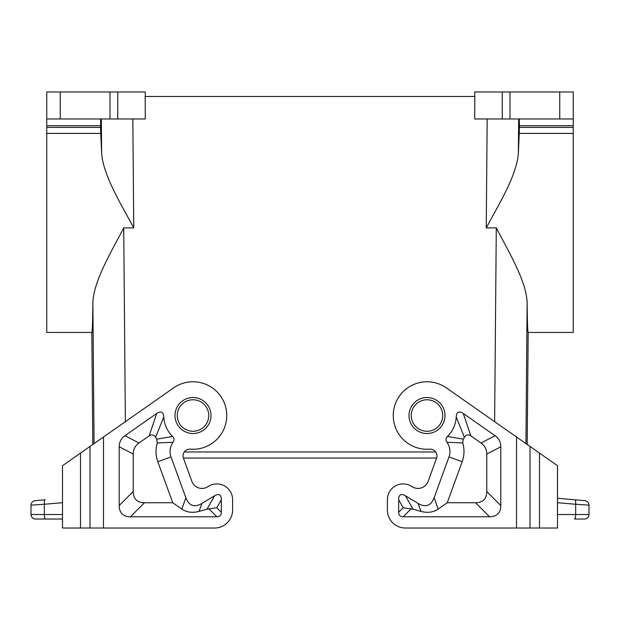 <?xml version="1.0" encoding="UTF-8"?>
<svg xmlns="http://www.w3.org/2000/svg" width="620" height="620" viewBox="0 0 620 620"><rect width="100%" height="100%" fill="white"/><g stroke="black" fill="none" stroke-linecap="round" stroke-linejoin="round"><path stroke-width="0.93" d="M184.287 451.972L435.713 451.972M474.703 96.472L474.703 91.977L502.262 91.977L502.262 118.978L474.703 118.978L474.835 96.472L145.165 96.472L145.297 118.978L117.738 118.978L117.738 91.977L145.297 91.977L145.297 96.472M232.601 510.028L232.601 499.674L232.601 510.028A18.003 18.003 0 0 1 214.597 528.023L80.499 528.023L80.499 453.096L62.504 465.697L62.504 528.023L80.499 528.023M232.601 499.674A15.748 15.748 0 0 0 208.723 486.181L207.568 486.878A10.803 10.803 0 0 1 191.851 481.321L183.442 458.203A6.75 6.75 0 0 1 183.381 458.048L436.62 458.048M35.503 519.025A4.503 4.503 0 0 1 31 514.523A4.503 4.503 0 0 0 35.503 519.025L62.504 519.025M31 505.145L44.338 504.269C44.198 501.611 44.454 500.123 45.113 499.79L35.108 500.666C32.597 501.115 31.232 502.611 31 505.145L31 514.523L62.504 514.523M573.252 125.728L519.405 125.728L519.242 133.401L573.252 133.401L573.252 91.977L502.262 91.977M573.252 133.401L573.252 332.436L528.17 332.436L527.194 444.478M510.004 91.977L510.004 118.978L502.262 118.978M208.746 415.524A15.748 15.748 0 0 1 192.998 431.272A15.748 15.748 0 0 1 177.25 415.524A15.748 15.748 0 0 1 192.998 399.776A15.748 15.748 0 0 1 208.746 415.524M510.004 118.978L573.252 118.978M519.405 125.728L519.289 118.978M133.23 454.065A59.233 27.001 -152.5 0 1 138.989 443.006L149.141 435.899L156.705 413.47C160.999 410.765 163.355 411.92 163.781 416.935A29.249 29.249 0 0 0 172.546 436.433C174.321 438.247 174.483 440.2 173.042 442.285A15.748 15.748 0 0 0 170.996 456.909L185.861 497.744A63.992 22.049 109.5 0 0 201.903 503.417L214.528 495.822A32.938 8.998 119.5 0 1 221.348 499.674L221.348 512.275L216.799 507.726L206.964 509.206L199.082 511.399C192.456 513.128 186.705 512.368 181.838 509.113L172.748 502.743L144.483 502.743A59.528 22.498 135 0 1 133.23 491.497L133.23 454.065L119.203 446.764L119.203 505.525A59.528 22.498 135 0 0 130.448 516.778L216.853 516.778A23.808 8.998 -135 0 0 221.348 512.275M156.705 413.47L124.953 435.705A59.233 27.001 -152.5 0 0 119.203 446.764M80.499 453.096L173.639 387.88A33.751 33.751 0 0 1 225.564 406.666A33.751 33.751 0 0 1 190.317 449.167A6.75 6.75 0 0 0 183.442 458.203M170.996 456.909L157.813 461.714L172.748 502.743M173.042 442.285L157.286 442.92A29.783 29.783 0 0 0 157.813 461.714M172.546 436.433L156.744 439.161L157.286 442.92M156.744 439.161A43.276 43.276 0 0 1 155.605 437.317L163.781 416.935M149.141 435.899C151.776 434.186 153.93 434.659 155.605 437.317M525.931 443.594L527.139 302.25C527.333 321.927 527.674 331.987 528.17 332.436M527.139 302.25C526.054 280.945 509.842 253.851 496.287 227.897L486.243 227.897C500.154 202.097 516.724 175.034 518.366 153.272L519.242 133.401M442.75 415.524A15.748 15.748 0 0 1 427.002 431.272A15.748 15.748 0 0 1 411.254 415.524A15.748 15.748 0 0 1 427.002 399.776A15.748 15.748 0 0 1 442.75 415.524M427.002 431.272A15.748 15.748 0 0 1 411.254 415.524M387.399 499.674L387.399 510.028L387.399 499.674A15.748 15.748 0 0 1 411.277 486.181L412.432 486.878A10.803 10.803 0 0 0 428.149 481.321L436.558 458.203A6.75 6.75 0 0 0 429.683 449.167A33.751 33.751 0 0 1 394.436 406.666A33.751 33.751 0 0 1 446.361 387.88L557.496 465.697L557.496 528.023L539.501 528.023L539.501 453.096M500.797 446.764A59.233 27.001 -27.5 0 0 495.047 435.705L463.295 413.47C459.002 410.765 456.646 411.92 456.219 416.935A29.249 29.249 0 0 1 447.454 436.433C445.679 438.247 445.517 440.2 446.958 442.285A15.748 15.748 0 0 1 449.004 456.909L434.139 497.744A63.992 22.049 70.5 0 1 418.097 503.417L405.472 495.822A32.938 8.998 60.5 0 0 398.652 499.674L398.652 512.275A23.808 8.998 -45 0 0 403.147 516.778L489.552 516.778A59.528 22.498 45 0 0 500.797 505.525L500.797 446.764L486.77 454.065L486.77 491.497A59.528 22.498 45 0 1 475.517 502.743L447.253 502.743L438.162 509.113C433.295 512.368 427.544 513.128 420.918 511.399L418.097 503.417M387.399 510.028A18.003 18.003 0 0 0 405.403 528.023L539.501 528.023M420.918 511.399L413.036 509.206L403.202 507.726L398.652 512.275M446.958 442.285L462.714 442.92L463.256 439.161A43.276 43.276 0 0 0 464.396 437.317C466.07 434.659 468.224 434.186 470.859 435.899L481.012 443.006A59.233 27.001 -27.5 0 1 486.77 454.065M447.253 502.743L462.187 461.714A29.783 29.783 0 0 0 462.714 442.92M447.454 436.433L463.256 439.161M456.219 416.935L464.396 437.317M589 505.145L575.662 504.269C575.802 501.611 575.546 500.123 574.887 499.79L584.893 500.666C587.404 501.115 588.768 502.611 589 505.145L589 514.523A4.503 4.503 0 0 1 584.497 519.025L574.492 519.025A4.503 1.163 -90 0 0 575.662 514.523L557.496 514.523M574.887 499.79L557.496 498.271L574.887 499.79M579.638 504.533L585.094 504.889M428.149 481.321A10.803 10.803 0 0 1 412.432 486.878M100.711 118.978L100.595 125.728L46.748 125.728L46.748 118.978L117.738 118.978M94.07 443.594L92.861 302.25C92.667 321.927 92.326 331.987 91.83 332.436L46.748 332.436L46.748 125.728M92.806 444.478L91.83 332.436M92.861 302.25C93.945 280.945 110.158 253.851 123.713 227.897L133.757 227.897C119.846 202.097 103.276 175.034 101.633 153.272L100.758 133.401L46.748 133.401M46.748 91.977L46.748 118.978L46.748 91.977L117.738 91.977M100.595 125.728L100.758 133.401M45.508 519.025A4.503 1.163 -90 0 1 44.338 514.523L44.338 504.269L62.504 502.688M519.389 127.41L573.252 127.41M559.751 91.977L559.751 118.978M192.998 397.529A18.003 18.003 0 0 0 175.003 415.524A18.003 18.003 0 0 0 192.998 433.527A18.003 18.003 0 0 0 211.001 415.524A18.003 18.003 0 0 0 192.998 397.529M103.486 437.007L103.486 528.023M214.528 495.822L206.964 509.206M199.082 511.399L201.903 503.417M185.861 497.744L181.838 509.113M138.989 443.006L124.953 435.705M221.348 499.674L216.799 507.726M119.203 505.525L133.23 491.497M130.448 516.778L144.483 502.743M216.853 516.778L208.901 508.826M89.985 446.454L89.985 528.023M494.628 421.678L496.287 227.897M132.827 118.978L133.757 227.897M125.372 421.678L123.713 227.897M487.173 118.978L486.243 227.897M427.002 433.527A18.003 18.003 0 0 1 408.999 415.524A18.003 18.003 0 0 1 427.002 397.529A18.003 18.003 0 0 1 444.997 415.524A18.003 18.003 0 0 1 427.002 433.527M516.514 528.023L516.514 437.007M403.202 507.726L398.652 499.674M411.099 508.826L403.147 516.778M475.517 502.743L489.552 516.778M463.295 413.47L470.859 435.899M495.047 435.705L481.012 443.006M449.004 456.909L462.187 461.714M434.139 497.744L438.162 509.113M486.77 491.497L500.797 505.525M413.036 509.206L405.472 495.822M589 514.523L575.662 514.523L575.662 504.269L557.496 502.688M530.015 528.023L530.015 446.454M109.996 118.978L109.996 91.977M60.248 118.978L60.248 91.977M100.611 127.41L46.748 127.41M518.661 118.978L518.366 153.272M101.339 118.978L101.633 153.272"/></g></svg>
